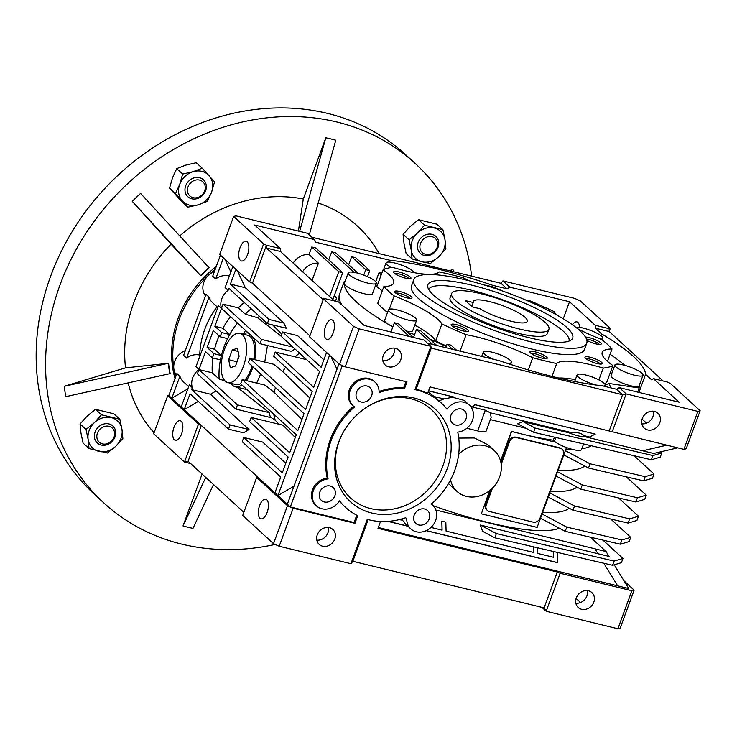 <?xml version="1.0" encoding="UTF-8"?>
<svg xmlns="http://www.w3.org/2000/svg" width="737" height="737" viewBox="0 0 737 737"><rect width="100%" height="100%" fill="white"/><g stroke="black" fill="none" stroke-linecap="round" stroke-linejoin="round"><path stroke-width="1.11" d="M519.539 329.052A51.82 11.221 -159.8 0 1 451.652 293.501A51.82 11.221 -159.8 0 1 481.031 293.741A51.82 11.221 -159.8 0 1 548.918 329.292A51.82 11.221 -159.8 0 1 519.539 329.052M510.981 321.212A28.789 6.228 20.2 0 0 527.305 321.341A28.789 6.228 20.2 0 0 489.589 301.59A28.789 6.228 20.2 0 0 473.265 301.461A28.789 6.228 20.2 0 0 473.265 302.511L465.379 300.595L472.233 306.868L480.109 308.794A28.789 6.228 20.2 0 0 510.981 321.212M471.809 306.481L473.265 302.511M219.129 335.851A79.458 68.624 132.5 0 0 217.185 340.669A79.458 68.624 132.5 0 0 214.55 349.218L221.395 355.501L213.96 353.686L207.106 347.413L213.325 330.526L220.17 336.809L221.717 332.58L214.872 326.307L221.432 308.471A16.122 13.92 -47.5 0 1 221.837 298.688A16.122 13.92 -47.5 0 1 228.111 290.323L225.117 287.577L232.864 266.527M237.406 322.972A79.458 68.624 132.5 0 0 229.741 334.543A79.458 68.624 132.5 0 0 227.604 338.615A79.458 68.624 132.5 0 0 224.039 346.943A79.458 68.624 132.5 0 0 221.395 355.501A79.458 68.624 132.5 0 0 220.427 359.859A79.458 68.624 132.5 0 0 219.147 379.094L224.905 380.771M267.467 345.506L264.758 362.088M260.686 373.954L256.669 383.111M253.371 337.61A27.637 12.584 103.7 0 1 254.781 359.656M252.966 366.879A27.637 12.584 103.7 0 1 246.232 380.568M241.911 384.972A27.637 12.584 103.7 0 1 235.315 386.787A27.637 12.584 103.7 0 1 232.533 385.258A27.637 12.584 103.7 0 1 230.976 383.36M217.037 306.767A79.458 68.624 132.5 0 0 204.775 329.292A79.458 68.624 132.5 0 0 199.764 355.087A16.122 13.92 132.5 0 0 186.59 358.081L183.587 355.335L206.028 294.349L209.022 297.094A16.122 13.92 132.5 0 0 212.477 302.585L217.802 307.467M214.439 271.483A16.122 13.92 132.5 0 0 203.863 282.207A16.122 13.92 132.5 0 0 205.457 295.896M229.354 276.071A16.122 13.92 132.5 0 0 215.701 278.945L212.707 276.2L220.455 255.149M185.328 350.619A16.122 13.92 132.5 0 0 174.743 361.342A16.122 13.92 132.5 0 0 176.346 375.032M181.21 406.916L201.321 425.36L198.474 424.088L167.667 395.833L168.801 395.539L181.21 406.916L189.326 384.861L192.32 387.607A16.122 13.92 -47.5 0 1 192.716 377.823A16.122 13.92 -47.5 0 1 198.999 369.467L195.996 366.713L218.438 305.726L221.432 308.471M338.615 442.283A62.765 54.206 -47.5 0 1 341.857 434.858A62.765 54.206 -47.5 0 1 367.92 406.437A62.765 54.206 -47.5 0 1 432.61 406.935A62.765 54.206 -47.5 0 1 447.202 468.732A62.765 54.206 -47.5 0 1 371.752 513.016A62.765 54.206 -47.5 0 1 338.615 442.283M342.069 434.443A59.881 51.719 132.5 0 0 339.177 441.122A59.881 51.719 132.5 0 0 370.794 508.613A59.881 51.719 132.5 0 0 442.78 466.355A59.881 51.719 132.5 0 0 429.017 407.524A59.881 51.719 132.5 0 0 367.523 406.686M414.176 515.154A8.706 7.517 -47.5 0 1 427.589 510.575A8.706 7.517 -47.5 0 1 429.238 518.83A8.706 7.517 -47.5 0 1 415.825 523.408A8.706 7.517 -47.5 0 1 414.176 515.154M319.784 492.169A8.706 7.517 -47.5 0 1 333.207 487.581A8.706 7.517 -47.5 0 1 334.847 495.835A8.706 7.517 -47.5 0 1 321.433 500.414A8.706 7.517 -47.5 0 1 319.784 492.169M356.57 392.185A8.706 7.517 -47.5 0 1 369.992 387.607A8.706 7.517 -47.5 0 1 371.632 395.852A8.706 7.517 -47.5 0 1 358.219 400.44A8.706 7.517 -47.5 0 1 356.57 392.185M450.961 415.18A8.706 7.517 -47.5 0 1 464.374 410.592A8.706 7.517 -47.5 0 1 466.024 418.846A8.706 7.517 -47.5 0 1 452.61 423.425A8.706 7.517 -47.5 0 1 450.961 415.18M368.178 519.603L352.839 561.29L350.932 563.704L367.247 519.355A70.245 60.664 132.5 0 0 405.47 517.779L406.76 518.424A16.122 13.92 132.5 0 0 410.813 528.871A16.122 13.92 132.5 0 0 435.659 520.386A16.122 13.92 132.5 0 0 432.61 505.112A16.122 13.92 132.5 0 0 431.265 504.044A71.397 61.659 132.5 0 0 454.674 470.547A71.397 61.659 132.5 0 0 457.732 432.103A16.122 13.92 132.5 0 0 472.445 420.412A16.122 13.92 132.5 0 0 469.395 405.129A16.122 13.92 132.5 0 0 446.972 409.136A71.397 61.659 132.5 0 0 441.159 402.881A71.397 61.659 132.5 0 0 414.968 389.633L430.905 346.335L359.177 328.868L345.202 366.851L406.962 381.895L404.567 388.408L403.71 387.625A71.397 61.659 132.5 0 0 379.067 391.494M469.395 405.129L464.218 400.394L453.2 397.436M428.565 390.886L453.725 397.013L444.006 398.957L434.305 396.598L428.114 392.102M444.125 398.874L438.275 401.168M240.382 260.41A10.115 4.606 103.7 0 1 239.645 248.866A10.115 4.606 103.7 0 1 246.186 241.321A10.115 4.606 103.7 0 1 247.199 241.883A10.115 4.606 103.7 0 1 247.936 253.436A10.115 4.606 103.7 0 1 241.395 260.972A10.115 4.606 103.7 0 1 240.382 260.41M332.783 320.365A10.115 4.606 -76.3 0 0 331.77 319.803A10.115 4.606 -76.3 0 0 325.229 327.339A10.115 4.606 -76.3 0 0 325.966 338.891A10.115 4.606 -76.3 0 0 326.979 339.453A10.115 4.606 -76.3 0 0 333.52 331.908A10.115 4.606 -76.3 0 0 332.783 320.365M259.968 518.268A10.115 4.606 103.7 0 1 259.231 506.715A10.115 4.606 103.7 0 1 265.771 499.179A10.115 4.606 103.7 0 1 266.785 499.741A10.115 4.606 103.7 0 1 267.522 511.285A10.115 4.606 103.7 0 1 260.981 518.83A10.115 4.606 103.7 0 1 259.968 518.268M174.383 439.786A10.115 4.606 103.7 0 1 173.646 428.243A10.115 4.606 103.7 0 1 180.187 420.698A10.115 4.606 103.7 0 1 181.201 421.26A10.115 4.606 103.7 0 1 181.938 432.812A10.115 4.606 103.7 0 1 175.397 440.348A10.115 4.606 103.7 0 1 174.383 439.786M302.603 271.76A16.122 13.92 -47.5 0 1 318.43 263.164L309.015 254.532A16.122 13.92 132.5 0 0 293.188 263.127M572.465 324.805A10.115 4.606 103.7 0 1 576.914 321.885A10.115 4.606 103.7 0 1 577.928 322.447A10.115 4.606 103.7 0 1 579.577 327.366M382.825 360.743A10.115 8.733 132.5 0 0 393.936 353.419A10.115 8.733 132.5 0 0 394.396 348.113M383.286 355.437A10.115 8.733 -47.5 0 1 398.874 350.112A10.115 8.733 -47.5 0 1 400.781 359.702A10.115 8.733 -47.5 0 1 385.202 365.018A10.115 8.733 -47.5 0 1 383.286 355.437M641.835 423.83A10.115 8.733 132.5 0 0 652.945 416.506A10.115 8.733 132.5 0 0 653.406 411.209M642.296 418.524A10.115 8.733 -47.5 0 1 657.874 413.208A10.115 8.733 -47.5 0 1 659.79 422.789A10.115 8.733 -47.5 0 1 644.212 428.114A10.115 8.733 -47.5 0 1 642.296 418.524M587.407 590.586A10.115 8.733 -47.5 0 1 586.947 595.883A10.115 8.733 -47.5 0 1 575.837 603.207M576.297 597.9A10.115 8.733 -47.5 0 1 591.875 592.585A10.115 8.733 -47.5 0 1 593.792 602.166A10.115 8.733 -47.5 0 1 578.213 607.491A10.115 8.733 -47.5 0 1 576.297 597.9M328.398 527.499A10.115 8.733 -47.5 0 1 327.937 532.796A10.115 8.733 -47.5 0 1 316.827 540.12M317.288 534.813A10.115 8.733 -47.5 0 1 332.875 529.488A10.115 8.733 -47.5 0 1 334.782 539.079A10.115 8.733 -47.5 0 1 319.204 544.394A10.115 8.733 -47.5 0 1 317.288 534.813M600.793 335.621L601.456 333.824A158.925 34.399 -159.8 0 1 633.488 356.496A158.925 34.399 -159.8 0 1 645.594 374.304L638.933 392.406M348.233 272.847L344.345 283.395A14.97 3.243 20.2 0 0 345.45 285.412A14.97 3.243 20.2 0 0 360.688 292.764A14.97 3.243 20.2 0 0 372.452 293.741L376.331 283.183A14.97 3.243 -159.8 0 1 364.566 282.207A14.97 3.243 -159.8 0 1 349.329 274.864A14.97 3.243 -159.8 0 1 348.233 272.847A14.97 3.243 -159.8 0 1 359.988 273.823A14.97 3.243 -159.8 0 1 375.234 281.175A14.97 3.243 -159.8 0 1 376.331 283.183M388.519 309.789A14.97 3.243 -159.8 0 1 400.274 310.765A14.97 3.243 -159.8 0 1 415.521 318.108A14.97 3.243 -159.8 0 1 416.617 320.125A14.97 3.243 -159.8 0 1 404.853 319.149A14.97 3.243 -159.8 0 1 389.615 311.797A14.97 3.243 -159.8 0 1 388.519 309.789L384.631 320.337A14.97 3.243 20.2 0 0 385.737 322.355A14.97 3.243 20.2 0 0 392.932 326.648M406.409 331.079A14.97 3.243 20.2 0 0 412.738 330.673L416.617 320.125M392.839 326.924A156.852 33.948 -159.8 0 1 356.063 301.562A156.852 33.948 -159.8 0 1 344.299 281.267L339.25 294.984A156.852 33.948 20.2 0 0 341.95 305.017M391.098 267.559A14.97 3.243 -159.8 0 1 387.155 264.896A14.97 3.243 -159.8 0 1 386.059 262.879A14.97 3.243 -159.8 0 1 397.814 263.855A14.97 3.243 -159.8 0 1 413.061 271.207A14.97 3.243 -159.8 0 1 414.157 272.681M614.925 364.935L611.037 375.483A14.97 3.243 20.2 0 0 612.143 377.501A14.97 3.243 20.2 0 0 627.38 384.852A14.97 3.243 20.2 0 0 639.136 385.829L643.023 375.271A14.97 3.243 -159.8 0 1 631.259 374.295A14.97 3.243 -159.8 0 1 616.021 366.952A14.97 3.243 -159.8 0 1 614.925 364.935A14.97 3.243 -159.8 0 1 626.68 365.911A14.97 3.243 -159.8 0 1 641.918 373.263A14.97 3.243 -159.8 0 1 643.023 375.271M575.781 327.283A14.97 3.243 -159.8 0 1 588.752 329.743A14.97 3.243 -159.8 0 1 601.641 336.321A14.97 3.243 -159.8 0 1 602.737 338.338A14.97 3.243 -159.8 0 1 600.719 339.149M596.261 385.064A14.97 3.243 -159.8 0 1 578.195 376.92A14.97 3.243 -159.8 0 1 577.099 374.903A14.97 3.243 -159.8 0 1 588.854 375.879A14.97 3.243 -159.8 0 1 604.091 383.231A14.97 3.243 -159.8 0 1 605.197 385.239A14.97 3.243 -159.8 0 1 603.391 386.041M493.993 359.398A14.97 3.243 -159.8 0 1 484.412 354.073A14.97 3.243 -159.8 0 1 483.315 352.056A14.97 3.243 -159.8 0 1 495.08 353.032A14.97 3.243 -159.8 0 1 510.317 360.384A14.97 3.243 -159.8 0 1 511.414 362.401A14.97 3.243 -159.8 0 1 506.107 362.973M545.223 358.679A7.656 1.658 20.2 0 0 544.707 358.044A7.656 1.658 20.2 0 0 537.688 354.543A7.656 1.658 20.2 0 0 531.193 353.52M600.231 364.06A7.656 1.658 20.2 0 0 599.715 363.433A7.656 1.658 20.2 0 0 592.695 359.923A7.656 1.658 20.2 0 0 586.201 358.901M599.209 344.455A7.656 1.658 20.2 0 0 598.693 343.82A7.656 1.658 20.2 0 0 586.514 339.149M408.906 278.743A7.656 1.658 20.2 0 0 408.39 278.116A7.656 1.658 20.2 0 0 401.37 274.606A7.656 1.658 20.2 0 0 394.875 273.584M409.929 298.356A7.656 1.658 20.2 0 0 409.413 297.72A7.656 1.658 20.2 0 0 402.402 294.21A7.656 1.658 20.2 0 0 395.898 293.188M466.401 331.466A7.656 1.658 20.2 0 0 465.876 330.83A7.656 1.658 20.2 0 0 458.865 327.32A7.656 1.658 20.2 0 0 452.361 326.298M577.476 328.647A62.184 13.459 20.2 0 0 601.742 339.554A126.681 27.416 -159.8 0 1 612.014 348.97A62.184 13.459 20.2 0 0 602.212 352.406A62.184 13.459 20.2 0 0 612.889 365.561A126.681 27.416 -159.8 0 1 603.244 368.104A62.184 13.459 20.2 0 0 556.702 363.544A126.681 27.416 -159.8 0 1 532.787 357.721A62.184 13.459 20.2 0 0 466.106 334.699A126.681 27.416 -159.8 0 1 441.933 323.921L435.724 340.798A62.184 13.459 20.2 0 0 432.048 336.616A62.184 13.459 20.2 0 0 414.793 325.072M441.933 323.921A62.184 13.459 20.2 0 0 438.257 319.729A62.184 13.459 20.2 0 0 394.166 295.906A126.681 27.416 -159.8 0 1 388.381 291.041A126.681 27.416 -159.8 0 1 383.894 286.49L377.685 303.368A126.681 27.416 20.2 0 0 382.162 307.919A126.681 27.416 20.2 0 0 387.533 312.46M383.894 286.49A62.184 13.459 20.2 0 0 393.705 283.054A62.184 13.459 20.2 0 0 389.136 274.68A62.184 13.459 20.2 0 0 383.028 269.899A126.681 27.416 -159.8 0 1 392.674 267.356A62.184 13.459 20.2 0 0 439.206 271.916A126.681 27.416 -159.8 0 1 463.122 277.738A62.184 13.459 20.2 0 0 469.487 280.871M546.578 356.948A9.213 1.99 20.2 0 0 536.25 352.148A9.213 1.99 20.2 0 0 530.023 352.323A9.213 1.99 20.2 0 0 530.64 353.069A9.213 1.99 20.2 0 0 539.051 357.279A9.213 1.99 20.2 0 0 546.891 358.523A9.213 1.99 20.2 0 0 546.578 356.948M601.585 362.328A9.213 1.99 20.2 0 0 591.267 357.528A9.213 1.99 20.2 0 0 585.04 357.703A9.213 1.99 20.2 0 0 585.648 358.449A9.213 1.99 20.2 0 0 594.068 362.659A9.213 1.99 20.2 0 0 601.899 363.903A9.213 1.99 20.2 0 0 601.585 362.328M586.882 340.383A9.213 1.99 20.2 0 0 600.867 344.299A9.213 1.99 20.2 0 0 600.563 342.723A9.213 1.99 20.2 0 0 593.46 338.974A9.213 1.99 20.2 0 0 585.464 337.095M454.222 277.398A9.213 1.99 20.2 0 0 451.081 276.808M410.26 277.011A9.213 1.99 20.2 0 0 399.933 272.211A9.213 1.99 20.2 0 0 393.705 272.386A9.213 1.99 20.2 0 0 394.323 273.132A9.213 1.99 20.2 0 0 402.734 277.342A9.213 1.99 20.2 0 0 410.573 278.586A9.213 1.99 20.2 0 0 410.26 277.011M411.292 296.615A9.213 1.99 20.2 0 0 400.965 291.815A9.213 1.99 20.2 0 0 394.737 291.99A9.213 1.99 20.2 0 0 395.345 292.736A9.213 1.99 20.2 0 0 403.765 296.947A9.213 1.99 20.2 0 0 411.596 298.199A9.213 1.99 20.2 0 0 411.292 296.615M467.755 329.734A9.213 1.99 20.2 0 0 457.428 324.925A9.213 1.99 20.2 0 0 451.201 325.1A9.213 1.99 20.2 0 0 451.818 325.846A9.213 1.99 20.2 0 0 460.229 330.056A9.213 1.99 20.2 0 0 468.059 331.309A9.213 1.99 20.2 0 0 467.755 329.734M413.825 279.59L411.495 285.919A92.125 19.936 20.2 0 0 418.257 298.319A92.125 19.936 20.2 0 0 512.04 343.534A92.125 19.936 20.2 0 0 584.413 349.541L586.744 343.212A92.125 19.936 -159.8 0 1 514.371 337.205A92.125 19.936 -159.8 0 1 420.587 291.99A92.125 19.936 -159.8 0 1 413.825 279.59A92.125 19.936 -159.8 0 1 486.199 285.587A92.125 19.936 -159.8 0 1 579.982 330.812A92.125 19.936 -159.8 0 1 586.744 343.212M433.54 295.141A77.155 16.702 -159.8 0 1 427.681 286.656A77.155 16.702 -159.8 0 1 484.522 288.591A77.155 16.702 -159.8 0 1 567.029 327.661A77.155 16.702 -159.8 0 1 571.608 339.619A77.155 16.702 -159.8 0 1 508.088 331.751A77.155 16.702 -159.8 0 1 433.54 295.141M569.102 341.056A74.852 16.205 20.2 0 0 563.483 331.392A74.852 16.205 20.2 0 0 488.198 294.938A74.852 16.205 20.2 0 0 428.648 289.383M548.918 329.292L547.37 333.511A51.82 11.221 -159.8 0 1 506.66 330.139A51.82 11.221 -159.8 0 1 453.9 304.703A51.82 11.221 -159.8 0 1 450.095 297.73L451.652 293.501M382.245 290.958A62.184 13.459 20.2 0 0 376.81 286.785L383.028 269.899M389.283 309.172L394.166 295.906M484.402 285.044A14.97 3.243 -159.8 0 1 501.464 290.636M401.536 519.014L405.691 524.173L410.813 528.871M168.801 395.539L176.917 373.484L179.911 376.229A16.122 13.92 132.5 0 0 183.356 381.72L188.681 386.603M285.67 367.229A59.881 51.719 -47.5 0 0 282.759 371.512L273.731 364.271L249.963 358.486L248.415 362.705L304.04 413.715L297.831 430.592L242.197 379.583L265.209 385.193L274.21 392.425A59.881 51.719 -47.5 0 1 275.472 387.515M274.21 392.425L301.903 419.519M242.961 334.128A27.637 12.584 103.7 0 1 248.397 333.078A27.637 12.584 103.7 0 1 248.433 333.087L248.397 333.078M501.206 464.338L509.553 441.647A5.758 4.975 -47.5 0 1 516.471 437.585L560.304 448.262A5.758 4.975 -47.5 0 1 562.257 449.294A5.758 4.975 -47.5 0 1 563.344 454.747L540.055 518.056A5.758 4.975 -47.5 0 1 533.127 522.118L489.294 511.45A5.758 4.975 -47.5 0 1 487.35 510.419A5.758 4.975 -47.5 0 1 486.263 504.956L492.473 488.078M501.04 463.223L509.129 441.251A5.758 4.975 -47.5 0 1 516.047 437.188L559.88 447.866A5.758 4.975 -47.5 0 1 561.824 448.897A5.758 4.975 -47.5 0 1 562.036 449.1M487.139 510.207A5.758 4.975 -47.5 0 1 486.917 510.022A5.758 4.975 -47.5 0 1 485.83 504.569L491.579 488.944M259.986 343.682L261.543 339.462L223.025 304.151L221.478 308.37L259.986 343.682L291.723 351.411A60.821 52.53 132.5 0 1 294.874 348.859M230.561 316.698A79.458 68.624 132.5 0 0 222.896 328.26L229.741 334.543L221.717 332.58M198.999 369.467L205.559 351.632L212.403 357.906L213.96 353.686M212.403 357.906L220.427 359.859M214.55 349.218L207.106 347.413M227.604 338.615L220.17 336.809M222.896 328.26L214.872 326.307M212.846 358.016A79.458 68.624 132.5 0 0 212.293 372.821L219.147 379.094M235.914 409.099L237.471 404.88L198.953 369.569L197.405 373.788L235.914 409.099L269.788 417.354L270.378 417.004L275.251 420.265L279.019 424.226M292.976 347.118L261.543 339.462M245.596 330.489A67.942 58.674 132.5 0 0 243.026 334.091M212.293 372.821L198.953 369.569M237.471 404.88L269.208 412.609A60.821 52.53 132.5 0 0 270.378 417.004M236.992 387.192L269.208 412.609M490.437 412.849L491.146 417.474L486.18 430.979A14.97 3.243 -159.8 0 1 477.696 430.915L485.314 410.196L490.271 412.812L571.47 432.591C577.43 432.177 581.622 433.199 584.054 435.659L589.729 437.041L595.22 434.065L474.683 404.705L472.583 407.091L473.053 406.032M584.183 435.659L584.846 436.682A14.97 3.243 -159.8 0 1 568.955 432.812L571.249 432.508M568.955 432.812L523.049 421.628L517.485 423.72L533.634 432.297L651.397 459.768L660.241 457.152L661.789 452.933L660.592 451.827M523.049 421.628L535.191 428.077L533.634 432.297M535.191 428.077L652.945 455.549L651.397 459.768M652.945 455.549L661.789 452.933M490.363 419.611L526.181 428.335M563.805 454.895L588.513 468.013L590.061 463.794L645.179 476.655L643.631 480.874L652.475 478.258L654.023 474.038L634.06 455.724M588.513 468.013L643.631 480.874M645.179 476.655L654.023 474.038M500.552 460.938L511.441 431.348A133.59 28.918 20.2 0 0 521.584 433.946A133.59 28.918 20.2 0 0 553.33 440.201L554.51 441.279A14.97 3.243 20.2 0 0 555.744 442.264L511.625 431.513L500.653 461.334M583.593 443.95L581.511 449.607A14.97 3.243 -159.8 0 1 571.009 449.008A14.97 3.243 -159.8 0 1 555.744 442.264M489.976 490.345L481.344 513.818L537.126 527.406L566.513 447.543M549.83 492.887L574.538 505.997L572.981 510.216L628.099 523.077L629.656 518.857L638.5 516.241L618.527 497.926M574.538 505.997L629.656 518.857M628.099 523.077L636.943 520.46L638.5 516.241M556.039 476.001L580.747 489.119L582.304 484.891L637.422 497.751L635.865 501.98L644.709 499.364L646.257 495.135L626.293 476.83M580.747 489.119L635.865 501.98M637.422 497.751L646.257 495.135M542.063 513.984L566.771 527.102L565.215 531.322L620.333 544.182L621.89 539.963L630.734 537.347L610.761 519.032M566.771 527.102L621.89 539.963M620.333 544.182L629.177 541.566L630.734 537.347M494.813 537.807L482.68 531.368L480.22 525.02L496.369 533.588L494.813 537.807L612.576 565.288L614.124 561.069L622.968 558.453L602.995 540.138M496.369 533.588L614.124 561.069M612.576 565.288L621.411 562.672L622.968 558.453M553.469 551.497L553.634 557.31M230.865 271.944L224.914 259.249M215.701 278.945L223.449 257.895M295.076 356.855A59.881 51.719 -47.5 0 1 299.554 353.152M282.759 371.512L309.816 398.017M244.306 302.492A79.458 68.624 132.5 0 0 238.373 307.882L245.218 314.165L257.683 317.758L281.083 336.109M238.373 307.882L223.025 304.151M281.792 334.193L272.653 324.925M257.683 317.758A67.942 58.674 -47.5 0 1 259.415 316.339M245.218 314.165A79.458 68.624 -47.5 0 1 251.151 308.775M228.111 290.323L228.848 288.324L267.365 323.635L268.913 319.416L230.405 284.104L235.858 269.272M268.913 319.416L283.856 323.055L286.288 328.241L267.365 323.635M283.856 323.055L245.347 287.743L230.405 284.104M245.347 287.743L237.332 270.626M186.59 358.081L209.022 297.094M187.852 388.86L171.795 398.284L179.911 376.229M326.574 352.461L321.12 367.284L282.612 331.972L281.055 336.192L319.572 371.503L313.75 387.33L275.233 352.019L273.685 356.238L312.193 391.55L305.597 409.496L249.963 358.486M323.893 359.757L297.555 335.611L282.612 331.972M306.666 359.674L275.233 352.019M242.197 379.583L240.649 383.802L296.274 434.812L289.678 452.758L251.16 417.437L249.613 421.656L288.121 456.977L282.299 472.804L243.79 437.483L242.233 441.712L280.751 477.023L274.929 492.85L277.923 495.596L329.577 355.206M251.16 417.437L282.925 425.175L295.307 437.446M336.993 369.255L331.042 356.561M338.992 363.838L287.338 504.228L277.923 495.596L293.98 486.171M285.809 463.269L262.713 442.099L243.79 437.483M228.544 429.155L230.091 424.927L249.023 429.542L243.486 432.794L228.544 429.155L190.026 393.834L184.204 409.661L198.281 401.407M249.023 429.542L210.506 394.231L191.583 389.615L192.32 387.607M230.091 424.927L191.583 389.615M210.506 394.231L215.932 391.043L222.97 397.234M273.749 414.157A59.881 51.719 132.5 0 0 275.251 420.265M485.314 410.196L472.583 407.091M666.773 445.185L642.618 450.786L666.672 445.157M584.846 436.682L642.581 450.749M642.618 450.786L653.581 453.458L677.736 447.856M453.725 397.013L428.602 390.785M473.09 405.93L474.683 404.705M474.72 404.604L595.22 434.065M597.974 553.727L609.066 556.426L606.054 551.525L594.971 548.825L597.974 553.727L594.971 548.825M480.22 525.02L597.928 553.69M590.438 537.209L606.054 551.525M553.33 440.201L554.454 437.152M450.556 479.815A27.637 23.87 132.5 0 0 457.041 491.441A27.637 23.87 132.5 0 0 493.311 487.194A27.637 23.87 132.5 0 0 494.398 450.694A27.637 23.87 132.5 0 0 458.644 454.379M458.746 438.091L474.453 437.962L488.023 444.853L494.398 450.694M565.362 450.675L590.061 463.794M565.924 449.146A133.59 28.918 20.2 0 0 572.198 449.33M581.834 448.732A133.59 28.918 20.2 0 0 591.295 445.747M481.344 513.818L489.626 490.63M572.981 510.216L548.273 497.107M550.392 491.349A133.59 28.918 20.2 0 0 576.933 487.093M557.596 471.781L582.304 484.891M558.158 470.252A133.59 28.918 20.2 0 0 584.699 465.987M565.215 531.322L540.516 518.203M542.625 512.455A133.59 28.918 20.2 0 0 569.176 508.198M553.515 551.506L553.671 557.319L537.734 553.432L537.577 547.784M533.597 546.854L533.745 552.464L533.551 546.845M533.745 552.464L446.088 531.11L445.839 522.137L441.813 521.123L445.839 522.137M442.062 530.124L441.813 521.123M441.859 521.16L442.099 530.143L430.961 527.425M402.245 520.101L399.067 519.659M426.124 530.677L557.734 562.736L557.494 552.437M426.281 530.603L557.78 562.626M617.615 585.804L603.778 563.234L617.652 585.841L378.293 527.508M252.487 283.183L249.64 281.912L263.616 243.929L266.462 245.2L252.487 283.183L309.918 335.842M287.338 504.228L290.332 506.973L342.355 365.58L339.508 364.318L309.549 336.846L323.525 298.863L324.658 298.559L338.605 301.958L364.281 325.505L424.051 340.061L430.905 346.335L431.265 348.15L416.119 389.302L414.968 389.633M290.332 506.973L354.082 522.505L354.939 523.288L293.179 508.244L287.485 505.702L256.669 477.456L257.812 477.152L201.321 425.36L188.119 461.233L184.499 462.071L198.474 424.088M257.812 477.152L274.929 492.85M477.696 430.915L466.807 428.261M470.685 406.511L472.62 406.99M354.082 522.505L356.772 515.209M339.425 501.049A70.245 60.664 132.5 0 0 344.575 506.494L345.432 507.286A70.245 60.664 132.5 0 0 357.731 515.697L354.939 523.288M353.613 406.253A71.397 61.659 132.5 0 0 327.228 478.129A16.122 13.92 132.5 0 0 312.875 488.917A16.122 13.92 132.5 0 0 315.565 505.094L316.422 505.886A16.122 13.92 132.5 0 0 339.527 500.884A70.245 60.664 132.5 0 0 345.432 507.286M404.567 388.408A71.397 61.659 132.5 0 0 379.058 392.591A16.122 13.92 132.5 0 0 375.004 382.135L374.147 381.351A16.122 13.92 132.5 0 0 352.986 383.83A16.122 13.92 132.5 0 0 352.35 405.12L353.207 405.903A16.122 13.92 132.5 0 0 354.552 406.971A71.397 61.659 132.5 0 0 328.085 478.912L327.228 478.129M403.71 387.625L405.912 381.646M594.925 548.789L435.871 510.041M433.236 505.729A133.59 28.918 20.2 0 0 559.291 528.18M407.948 526.246L387.994 521.391M388.353 521.363L407.782 526.089M617.652 585.841L628.744 588.541L614.197 564.809M249.64 281.912L219.681 254.449L233.657 216.457L235.932 215.858L307.661 233.334L314.506 239.608L315.722 242.206L389.864 260.262A158.925 34.399 -159.8 0 1 492.62 285.293L492.049 286.84M311.926 237.25L500.994 283.303L502.91 280.889L574.63 298.365L580.332 300.908L610.282 328.37L609.223 331.263M663.153 381.011L609.232 331.567L609.149 328.674L610.282 328.37M323.202 299.747L266.545 248.093L266.462 245.2L280.41 248.599L280.493 251.492L266.545 248.093M700.15 410.767L697.875 411.375L683.899 449.358L686.175 448.759L700.15 410.767L670.191 383.304L667.344 382.033L653.397 378.634L651.766 379.96L645.594 374.304M683.899 449.358L430.012 386.934L427.617 393.447A71.397 61.659 132.5 0 0 416.119 389.302M427.469 343.193L499.41 360.715A158.925 34.399 -159.8 0 0 602.166 385.746L616.537 389.247L622.525 394.737L626.155 393.899L619.301 387.625L679.072 402.181L653.397 378.634M431.265 348.15L622.525 394.737L609.324 430.611M612.18 431.882L626.155 393.899L697.875 411.375M243.846 512.326L188.119 461.233M256.669 477.456L242.694 515.439L273.51 543.694L287.485 505.702M345.202 366.851L342.355 365.58M375.004 382.135A16.122 13.92 132.5 0 0 353.843 384.613A16.122 13.92 132.5 0 0 353.207 405.903M328.085 478.912A16.122 13.92 132.5 0 0 313.732 489.7A16.122 13.92 132.5 0 0 316.422 505.886M380.513 521.483L377.998 528.328L557.31 572.004L544.109 607.878L546.181 611.259L541.907 607.343M624.055 580.885L634.152 590.153L631.876 590.752L560.157 573.275L557.31 572.004M560.157 573.275L546.181 611.259L617.901 628.735L631.876 590.752M367.523 276.651L369.744 270.626L365.755 269.65L363.746 275.104M335.611 301.23L336.56 297.776L334.276 295.675M334.027 296.348A79.458 68.624 -47.5 0 1 336.56 297.776M332.866 299.517L342.733 272.69L338.744 271.713L329.614 296.532M312.073 280.447L318.43 263.164M263.616 243.929L233.657 216.457M609.149 328.674L595.201 325.275L569.526 301.728L509.755 287.172L506.992 288.793L492.62 285.293M509.755 287.172L502.91 280.889M500.994 283.303L506.992 288.793M595.201 325.275L595.284 328.168L609.232 331.567M280.493 251.492L334.414 300.936M359.177 328.868L353.484 326.325L339.508 364.318M353.484 326.325L323.525 298.863M616.537 389.247L619.301 387.625M390.969 332L394.378 322.723L398.367 323.7L413.374 337.454M190.68 463.582L184.499 462.071L153.683 433.826L167.667 395.833M350.932 563.704L279.203 546.228L293.179 508.244M279.203 546.228L273.51 543.694M352.839 561.29L544.109 607.878M617.901 628.735L620.176 628.136L634.152 590.153M365.755 269.65L351.632 256.706L355.621 257.674L369.744 270.626M351.632 256.706L348.684 264.73M354.082 272.358L331.714 251.851L335.694 252.819L357.961 273.234M331.714 251.851L328.757 259.875M338.744 271.713L311.788 246.996L315.777 247.964L342.733 272.69M311.788 246.996L309.015 254.532M314.506 239.608L254.735 225.052L280.41 248.599M601.456 333.824L595.284 328.168M642.111 419.086L646.533 423.139M456.636 350.296L451.044 345.174L447.064 344.207L452.647 349.329M436.709 345.441L420.422 330.517L416.442 329.54L432.72 344.474M394.378 322.723L409.385 336.487M445.793 347.652L447.064 344.207M413.512 337.491L416.442 329.54M580.535 602.525L576.113 598.462M569.526 301.728L563.252 318.78M389.2 262.068L389.864 260.262M446.226 346.482A128.984 27.914 -159.8 0 1 434.167 340.899L430.122 339.398M432.481 341.563L434.167 340.899M344.299 281.267L345.091 281.387M375.262 286.094L376.966 286.361M414.599 334.543L407.902 332.442M375.382 285.763A128.984 27.914 -159.8 0 1 377.491 284.943M375.723 281.663L379.26 272.054A156.852 33.948 -159.8 0 1 382.162 272.257M380.955 275.509L379.26 272.054M610.07 354.276A156.852 33.948 -159.8 0 1 624.838 365.377M639.366 385.202A156.852 33.948 -159.8 0 1 639.191 387.966L608.826 383.452A128.984 27.914 -159.8 0 1 605.234 384.898M637.671 392.093L639.191 387.966M611.093 387.92L608.826 383.452M437.833 342.051A126.681 27.416 20.2 0 0 446.401 345.994M435.724 340.798A126.681 27.416 20.2 0 0 437.916 341.839M605.989 382.779A126.681 27.416 20.2 0 0 606.671 382.439L612.889 365.561M604.469 383.59A126.681 27.416 20.2 0 0 605.915 382.991M575.357 379.629A62.184 13.459 20.2 0 0 558.738 378.035M532.787 357.721L528.3 369.928M460.063 351.134L466.106 334.699M525.61 299.968A62.184 13.459 20.2 0 0 529.802 300.76A126.681 27.416 -159.8 0 1 553.975 311.539A62.184 13.459 20.2 0 0 557.052 315.169M612.014 348.97L607.454 361.379M603.244 368.104L598.895 379.896M551.976 376.395L556.702 363.544M253.749 359.407A25.334 11.534 -76.3 0 0 250.396 336.717A25.334 11.534 -76.3 0 0 247.853 335.317L239.884 333.373A25.334 11.534 -76.3 0 0 223.495 352.268A25.334 11.534 -76.3 0 0 225.347 381.204A25.334 11.534 -76.3 0 0 227.89 382.604A25.334 11.534 -76.3 0 0 244.279 363.709A25.334 11.534 -76.3 0 0 242.427 334.773A25.334 11.534 -76.3 0 0 239.884 333.373M227.89 382.604L235.858 384.548A25.334 11.534 -76.3 0 0 240.695 383.664M244.758 380.209A25.334 11.534 -76.3 0 0 252.109 366.096M237.471 348.242L232.256 349.974L228.673 359.72L230.303 367.735L235.518 366.003L239.101 356.257L237.471 348.242M238.115 351.402L232.256 349.974M238.935 355.427L236.807 362.493M236.641 361.664L228.673 359.72M415.051 163.319L405.636 154.687A230.322 198.907 132.5 0 0 327.624 113.415A230.322 198.907 132.5 0 0 72.714 230.672A230.322 198.907 132.5 0 0 94.318 494.214L103.733 502.846A230.322 198.907 -47.5 0 1 82.129 239.304A230.322 198.907 -47.5 0 1 337.039 122.047A230.322 198.907 -47.5 0 1 415.051 163.319A230.322 198.907 -47.5 0 1 471.671 276.163M275.168 544.431A230.322 198.907 -47.5 0 1 181.753 544.118A230.322 198.907 -47.5 0 1 103.733 502.846M175.037 378.588A102.489 88.514 -47.5 0 1 216.282 266.499M298.411 231.077L303.294 199.027A145.106 125.308 132.5 0 0 179.754 235.914M200.796 275.712L200.602 275.509A105.944 91.499 -47.5 0 1 208.949 267.586L209.142 267.789A105.695 91.277 132.5 0 0 200.796 275.712L171.048 244.168A145.106 125.308 132.5 0 0 125.53 367.874L168.58 363.277A105.695 91.277 132.5 0 0 170.201 373.631L169.925 373.659A105.944 91.499 -47.5 0 1 168.303 363.304L168.58 363.277M128.174 382.881A145.106 125.308 132.5 0 0 154.088 432.73M202.104 474.048L183.006 525.951A211.897 182.997 132.5 0 0 187.963 527.231A211.897 182.997 132.5 0 0 192.965 528.374L213.5 484.504M175.535 377.224A102.489 88.514 -47.5 0 1 215.25 269.291M169.961 373.696A105.944 91.499 -47.5 0 1 168.349 363.35M200.648 275.555A105.944 91.499 -47.5 0 1 208.995 267.632M125.53 367.874L64.202 386.289A211.897 182.997 132.5 0 0 65.823 396.644L169.925 373.659M168.303 363.304L64.202 386.289M205.734 477.383L183.006 525.951M449.69 270.801L452.969 269.521L449.137 270.672M453.356 271.695A211.897 182.997 132.5 0 0 452.969 269.521M309.3 234.836L335.777 140.214A211.897 182.997 132.5 0 0 325.818 137.791L303.294 199.027M299.627 231.372L325.818 137.791M208.949 267.586L140.592 193.426A211.897 182.997 132.5 0 0 132.245 201.358L171.048 244.168M200.602 275.509L132.245 201.358M379.113 253.611A145.106 125.308 132.5 0 0 318.209 203.007M101.181 445.019A11.516 9.95 132.5 0 0 115.027 436.903A11.516 9.95 132.5 0 0 108.947 423.922A11.516 9.95 132.5 0 0 95.101 432.048A11.516 9.95 132.5 0 0 101.181 445.019M80.075 423.959L80.959 432.96L83.069 443.084L89.039 448.547L88.154 439.547L86.045 429.431L94.364 422.67L101.457 414.784L95.497 409.321L87.178 416.073L80.075 423.959L86.045 429.431M95.497 409.321L113.894 413.798L119.864 419.27L101.457 414.784M119.864 419.27L121.974 429.395L122.858 438.395L115.755 446.272L107.436 453.034L89.039 448.547M98.85 451.357A18.425 15.91 -47.5 0 1 88.154 439.547A18.425 15.91 -47.5 0 1 94.364 422.67A18.425 15.91 132.5 0 1 111.269 417.593A18.425 15.91 -47.5 0 1 121.974 429.395A18.425 15.91 -47.5 0 1 115.755 446.272A18.425 15.91 -47.5 0 1 98.85 451.357M99.302 429.864A9.609 8.3 -47.5 0 1 111.913 427.736A9.609 8.3 -47.5 0 1 112.19 440.33A9.609 8.3 -47.5 0 1 99.578 442.467A9.609 8.3 -47.5 0 1 99.302 429.864M431.983 234.329A11.516 9.95 132.5 0 0 418.146 242.455A11.516 9.95 132.5 0 0 424.226 255.426A11.516 9.95 132.5 0 0 438.064 247.3A11.516 9.95 132.5 0 0 431.983 234.329M412.075 258.954L411.191 249.954A18.425 15.91 -47.5 0 1 417.409 233.076A18.425 15.91 -47.5 0 1 434.314 227.991A18.425 15.91 -47.5 0 1 445.01 239.801A18.425 15.91 -47.5 0 1 438.801 256.679A18.425 15.91 132.5 0 1 421.896 261.764L412.075 258.954L406.115 253.491L404.005 243.367L403.121 234.366L410.214 226.48L418.533 219.718L436.94 224.205L442.909 229.677L445.01 239.801L445.894 248.802L438.801 256.679L430.482 263.441L421.896 261.764A18.425 15.91 -47.5 0 1 411.191 249.954L409.09 239.829L417.409 233.076L424.503 225.19L442.909 229.677M403.121 234.366L409.09 239.829M418.533 219.718L424.503 225.19M185.687 185.825A11.516 9.95 132.5 0 0 191.767 198.806A11.516 9.95 132.5 0 0 205.614 190.68A11.516 9.95 132.5 0 0 199.534 177.7A11.516 9.95 132.5 0 0 185.687 185.825M187.871 207.189L181.901 201.717L169.547 188.092L172.522 177.783L176.723 168.598L182.684 174.061L193.057 171.693L202.214 168.202L214.568 181.827L211.593 192.136A18.425 15.91 -47.5 0 1 198.244 204.822L187.871 207.189L175.517 193.555L179.708 184.37L182.684 174.061M176.723 168.598L185.871 165.097L196.245 162.73L202.214 168.202M207.392 201.321L211.593 192.136A18.425 15.91 132.5 0 0 209.004 175.572A18.425 15.91 -47.5 0 0 193.057 171.693A18.425 15.91 -47.5 0 0 179.708 184.37A18.425 15.91 -47.5 0 0 182.306 200.934A18.425 15.91 -47.5 0 0 198.244 204.822L207.392 201.321M169.547 188.092L175.517 193.555M435.235 250.737A9.609 8.3 -47.5 0 1 422.623 252.865A9.609 8.3 -47.5 0 1 422.347 240.271A9.609 8.3 -47.5 0 1 434.959 238.143A9.609 8.3 -47.5 0 1 435.235 250.737M202.5 181.523A9.609 8.3 -47.5 0 1 202.786 194.117A9.609 8.3 -47.5 0 1 190.164 196.245A9.609 8.3 -47.5 0 1 189.888 183.651A9.609 8.3 -47.5 0 1 202.5 181.523M554.51 441.279L555.91 437.492M246.996 389.633L235.315 386.787M432.61 505.112L431.357 503.961M337.61 301.719L339.075 297.748M602.166 339.886L602.737 338.338M604.773 386.381L605.197 385.239M510.649 364.465L511.414 362.401M481.712 356.404L483.315 352.056M574.667 381.499L577.099 374.903M383.581 269.622L386.059 262.879M448.465 483.573L457.041 491.441M441.159 402.881L434.305 396.598"/></g></svg>
